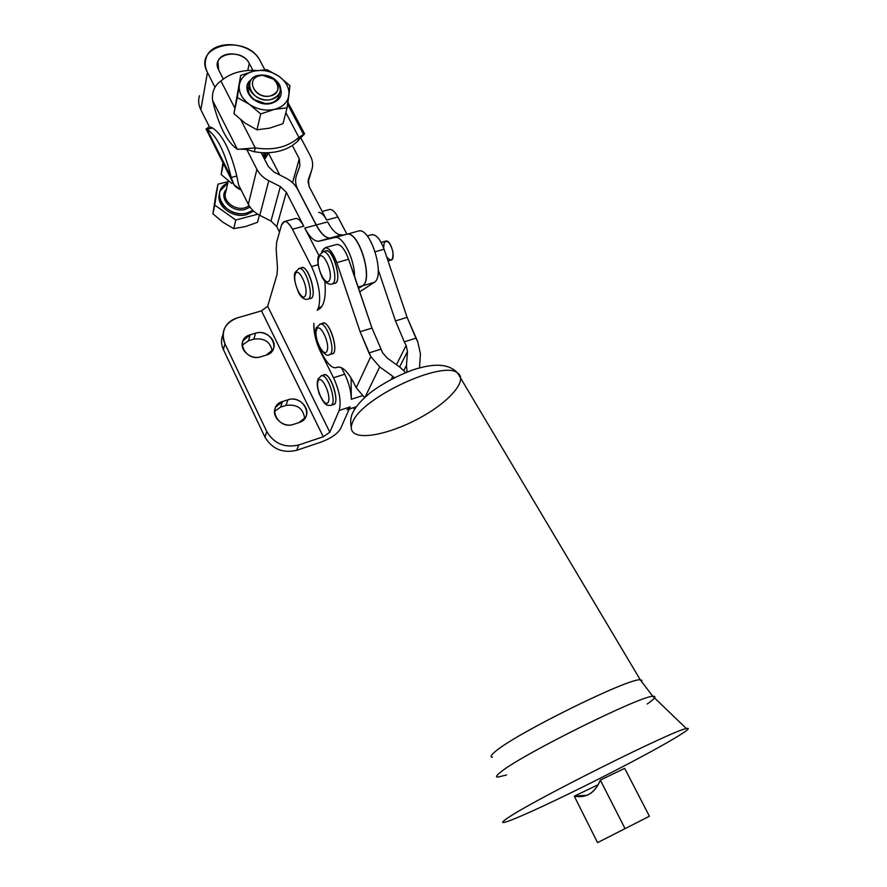 <?xml version="1.0" encoding="UTF-8"?>
<svg xmlns="http://www.w3.org/2000/svg" width="887" height="887" viewBox="0 0 887 887"><rect width="100%" height="100%" fill="white"/><g stroke="black" fill="none" stroke-linecap="round" stroke-linejoin="round"><path stroke-width="1.33" d="M270.513 95.907C285.791 92.503 275.014 72.246 259.902 75.705C244.546 78.921 255.223 99.466 270.513 95.907C253.261 100.164 244.136 75.295 262.84 75.373L274.194 79.431C280.536 86.837 279.316 92.337 270.513 95.907M271.134 99.488C281.589 95.219 283.042 88.689 275.502 79.885C271.644 76.681 267.142 75.073 262.02 75.062C239.778 74.951 250.6 104.566 271.134 99.488C259.714 102.582 245.677 91.228 249.757 82.247C254.702 67.39 286.335 78.71 279.704 92.924C278.241 96.239 275.391 98.424 271.134 99.488M246.664 214.599L253.593 211.117L246.664 214.599C232.693 218.845 215.43 205.418 219.521 193.566C215.43 205.418 232.693 218.845 246.664 214.599M247.074 212.958C232.594 217.37 214.964 202.879 220.176 190.949L227.759 182.999C208.467 191.104 226.362 219.255 247.074 212.958L252.817 210.374L247.074 212.958M216.129 192.989L217.98 184.163L228.059 181.647L217.98 184.163L212.913 213.789L223.069 222.349L233.747 228.602L235.765 219.998L214.743 205.074L212.913 213.789L217.98 184.163L214.743 205.074L235.765 219.998L257.784 214.233L235.765 219.998L233.747 228.602L245.389 226.595L257.507 222.315L259.37 215.142L257.507 222.315L245.389 226.595L233.747 228.602L223.069 222.349L212.913 213.789L216.129 192.989M245.267 209.354C232.206 213.368 217.869 198.023 226.396 189.241C217.869 198.023 232.206 213.368 245.267 209.354L250.034 207.126L245.267 209.354M244.978 207.791C234.611 210.929 222.027 200.551 225.786 192.013C222.027 200.551 234.611 210.929 244.978 207.791L249.203 205.873L244.978 207.791M222.881 334.82C220.93 339.643 221.107 344.577 223.413 349.644L224.943 343.701C222.615 338.612 222.426 333.656 224.4 328.811C226.817 323.445 231.141 319.797 237.372 317.879C224.799 322.835 220.652 331.439 224.943 343.701L266.81 431.647L224.943 343.701L223.413 349.644L264.936 437.091L266.81 431.647C274.138 443.733 284.794 448.168 298.764 444.964C284.794 448.168 274.138 443.733 266.81 431.647L264.936 437.091C272.22 449.11 282.798 453.512 296.668 450.308L298.764 444.964L323.267 436.748L261.465 310.86L237.372 317.879L261.465 310.86L267.674 306.259L277.01 274.615L277.476 267.663L277.01 274.615L267.674 306.259L261.465 310.86L323.267 436.748L298.764 444.964L296.668 450.308L321.016 442.114C330.94 438.366 337.47 433.865 340.597 428.621L350.165 406.889L339.111 410.515L329.831 432.224L323.267 436.748L329.831 432.224L267.674 306.259L329.831 432.224L339.111 410.515C341.484 402.188 339.632 391.267 333.545 377.751L344.721 374.192L341.428 367.695L344.721 374.192L333.545 377.751L320.495 351.762L333.545 377.751C339.632 391.267 341.484 402.188 339.111 410.515L350.165 406.889L340.597 428.621C337.47 433.865 330.94 438.366 321.016 442.114L296.668 450.308C282.798 453.512 272.22 449.11 264.936 437.091L223.413 349.644C221.029 344.411 220.918 339.322 223.069 334.388M253.837 339.156L248.482 340.752L242.195 345.231L248.482 340.752L253.837 339.156L255.567 333.202C270.779 328.046 282.011 350.864 266.222 355.122L260.822 356.774C245.366 362.073 234.268 338.867 250.178 334.798L255.567 333.202L250.178 334.798L248.482 340.752L250.178 334.798L243.038 340.763C238.57 349.4 250.699 360.355 260.822 356.774L266.222 355.122L273.129 349.478C277.864 340.83 265.778 329.676 255.567 333.202L253.837 339.156C264.149 337.792 270.28 341.739 272.231 350.975C270.28 341.739 264.149 337.792 253.837 339.156M285.958 405.392L280.558 407.133L274.549 411.424L280.558 407.133L285.958 405.392L287.942 399.804C303.287 394.227 314.94 417.91 299.008 422.567L293.564 424.352C277.975 430.084 266.455 405.991 282.51 401.545L287.942 399.804L282.51 401.545L280.558 407.133L282.51 401.545L275.691 407.122C270.358 416.18 282.964 428.388 293.564 424.352L299.008 422.567L305.549 417.322C311.193 408.275 298.631 395.824 287.942 399.804L285.958 405.392C297.078 403.951 303.321 408.364 304.685 418.642C303.321 408.364 297.078 403.951 285.958 405.392M313.832 323.367C313.588 332.403 315.805 341.861 320.495 351.762C315.805 341.861 313.588 332.403 313.832 323.367C313.898 343.025 328.833 371.731 336.982 367.351C342.005 365.976 347.604 371.154 353.78 382.862L356.23 387.785L370.788 356.574L360.122 331.738L336.794 262.607C330.396 247.54 325.318 244.08 321.56 252.23L325.23 247.628C329.365 247.95 333.224 252.939 336.794 262.607L348.624 259.259L354.534 276.766C354.878 259.403 342.338 234.711 334.754 237.505L346.551 234.257C358.525 229.844 373.893 280.115 362.362 285.869L358.581 288.364L362.473 285.836L374.103 282.432L359.745 291.812L374.103 282.432C385.523 276.833 371.254 228.136 358.947 230.908L358.37 231.008C370.555 226.54 385.823 276.622 374.103 282.432L362.473 285.836L358.592 288.408L362.362 285.869L358.16 287.1L362.362 285.869C373.593 280.325 359.235 231.452 347.105 234.168L319.12 241.153L335.308 237.417C342.981 235.787 354.855 259.913 354.534 276.766L371.997 328.101L382.652 352.826L387.109 357.96L400.17 367.418L405.736 372.607L400.17 367.418L387.109 357.96L382.652 352.826L371.997 328.101L360.122 331.738L368.948 352.937L380.811 349.212L368.948 352.937L370.788 356.574L356.23 387.785L364.59 397.62L356.23 387.785L353.78 382.862C348.159 372.096 342.903 366.83 338.002 367.063L336.018 367.617C327.613 369.702 313.92 342.116 313.832 323.367M303.797 226.185C301.037 221.007 298.409 218.435 295.914 218.457L295.038 218.69C297.677 217.781 300.604 220.275 303.797 226.185L286.335 192.302L280.359 186.58L268.772 180.715C263.35 177.888 259.381 174.107 256.886 169.339L248.338 204.32C250.744 208.955 254.569 212.647 259.802 215.364L268.772 180.715L259.802 215.364L270.99 221.04L280.359 186.58L270.99 221.04L276.744 226.584L286.335 192.302L276.744 226.584L279.527 232.061L276.744 226.584L270.99 221.04L259.802 215.364C254.569 212.647 250.744 208.955 248.338 204.32L238.592 184.917L236.785 176.047C230.531 150.624 222.471 134.602 212.603 127.994L207.092 129.28L231.23 177.433C224.943 151.965 216.894 135.911 207.092 129.28C216.894 135.911 224.943 151.965 231.23 177.433L236.785 176.047L231.23 177.433L207.092 129.28L205.984 129.136L212.603 127.994L209.332 126.675L200.817 109.733L207.458 72.468C205.03 67.578 204.564 62.811 206.072 58.187C211.461 38.629 250.921 40.957 260.257 61.07L264.814 69.696L260.257 61.07C247.129 33.196 192.069 44.45 207.458 72.468L200.817 109.733L209.332 126.675L212.603 127.994C222.471 134.602 230.531 150.624 236.785 176.047L238.592 184.917L248.338 204.32L256.886 169.339L246.741 149.459L256.886 169.339C259.381 174.107 263.35 177.888 268.772 180.715L280.359 186.58L286.335 192.302L303.797 226.185L292.433 229.245L303.797 226.185M281.534 224.976L284.616 221.462C287.066 221.451 289.683 224.045 292.433 229.245C287.499 220.686 283.862 219.266 281.534 224.976L276.644 242.206L281.534 224.976M276.167 249.38L276.644 242.206L276.167 249.38L277.476 267.663L276.167 249.38M318.156 308.743L320.595 308.022L318.156 308.743L318.544 307.645L317.213 310.262L318.156 308.743M321.671 306.725L318.544 307.645C321.216 296.391 318.877 282.698 311.525 266.566L292.433 229.245L311.525 266.566C318.877 282.698 321.216 296.391 318.544 307.645L321.671 306.725M324.864 281.301C326.228 297.178 324.065 306.592 318.378 309.541L317.213 310.262L318.378 309.541C324.065 306.592 326.228 297.178 324.864 281.301M322.79 375.855C329.121 366.73 342.471 408.12 332.004 404.394M321.571 324.176C328.434 315.04 341.473 357.483 330.663 353.736M300.394 268.639C307.312 259.603 319.686 302.312 309.02 298.287L310.25 298.453C317.856 298.442 309.275 266.111 302.035 267.652L301.336 267.841M324.265 251.864C332.004 242.683 344.622 286.933 333.202 283.153L334.421 283.286C342.781 283.286 334.022 249.28 326.039 250.888L325.219 251.11M318.078 264.714L311.525 266.566L318.078 264.714M355.288 408.275L354.767 407.244L355.288 408.275M362.273 395.713L351.33 399.283C351.052 391.078 348.846 382.718 344.721 374.192C348.846 382.718 351.052 391.078 351.33 399.283L362.273 395.713M350.165 406.889L347.039 409.794M318.61 212.425C321.183 212.37 323.866 214.909 326.649 220.031L337.892 217.016C335.098 211.904 332.403 209.387 329.787 209.443L328.877 209.687C331.649 208.744 334.654 211.184 337.892 217.016L346.706 233.747L337.892 217.016L326.649 220.031L309.075 186.447L326.649 220.031M285.758 178.01C291.158 180.815 295.127 184.596 297.688 189.374L316.182 224.988C321.183 234.279 326.006 238.614 330.663 237.982L319.12 241.153L330.031 238.082C325.507 238.159 320.894 233.791 316.182 224.988L304.773 228.07C309.474 236.907 314.042 241.308 318.5 241.253L319.12 241.153C314.541 241.763 309.751 237.394 304.773 228.07L318.843 255.356L304.773 228.07L316.182 224.988L297.688 189.374C295.127 184.596 291.158 180.815 285.758 178.01L274.227 172.167L285.758 178.01M268.295 166.512L274.227 172.167L268.295 166.512L261.177 152.642L268.295 166.512M218.712 70.04L223.324 79.021L218.712 70.04C209.687 53.874 241.641 47.188 249.28 63.443C243.914 51.79 221.085 50.415 217.914 61.646L218.712 70.04M247.761 70.483L249.28 63.443L247.761 70.483M199.508 95.718C198.045 100.275 198.477 104.954 200.817 109.733M297.799 189.341C295.382 184.529 294.95 179.839 296.513 175.293L299.939 165.725L299.296 158.817L292.533 182.7L299.296 158.817L292.333 145.523L299.296 158.817L299.939 165.725L296.513 175.293C294.95 179.839 295.382 184.529 297.799 189.341L316.293 224.954C321.005 233.758 325.629 238.126 330.141 238.06L347.227 234.135C359.346 231.418 373.715 280.292 362.473 285.836C374.004 280.07 358.647 229.811 346.662 234.223L330.773 237.949C326.117 238.581 321.294 234.246 316.293 224.954L297.799 189.341M252.895 70.328L249.28 63.443L252.895 70.328M268.262 152.741L279.727 174.95L268.262 152.741M299.473 137.163L300.516 137.285M300.56 137.374L310.428 156.057C312.834 160.747 313.288 165.348 311.78 169.86L307.966 182.611L311.78 169.86L308.177 180.172L309.075 186.447L308.399 179.429L311.78 169.86C313.288 165.348 312.834 160.747 310.428 156.057L300.56 137.374M327.625 221.905C332.636 231.152 337.503 235.454 342.238 234.8L341.595 234.911C337.005 235 332.348 230.664 327.625 221.905L316.293 224.954L327.625 221.905M335.973 244.646C340.342 243.67 344.566 248.537 348.624 259.259C345.065 249.624 341.185 244.668 336.982 244.368L335.973 244.646M419.496 367.961L420.449 353.869L417.766 341.761L415.914 338.191L404.306 341.839L406.157 345.42L407.477 351.496L406.468 365.389L407.033 372.096L406.468 365.389L407.477 351.496L406.157 345.42L404.306 341.839L415.914 338.191L407.1 317.346L395.491 320.906L404.306 341.839L395.491 320.906L407.1 317.346L384.104 249.225L375.212 251.742L384.104 249.225C380.556 239.701 376.598 234.822 372.218 234.589L371.165 234.878C375.744 233.846 380.057 238.625 384.104 249.225L407.1 317.346L417.766 341.761L420.449 353.869L419.496 367.961M378.25 269.848L395.491 320.906L378.25 269.848M396.445 364.712L406.157 345.42L396.445 364.712M399.593 366.996L407.477 351.496L399.593 366.996M403.818 370.511L406.468 365.389L403.818 370.511M379.714 366.885L370.788 356.574L379.714 366.885L365.056 397.188L379.714 366.885L392.819 376.387L379.714 366.885M391.378 379.248L392.819 376.387L391.378 379.248M394.393 377.696L392.819 376.387L394.393 377.696M354.656 276.733L348.624 259.259L336.794 262.607L360.122 331.738L371.997 328.101L354.656 276.733M351.075 377.94L351.33 399.283L351.075 377.94M241.12 189.94L233.991 184.729L231.23 177.433C232.161 183.676 235.454 187.844 241.12 189.94M264.581 159.283L267.286 155.325L267.985 152.752L264.581 159.283M267.031 152.786L267.164 155.624L267.031 152.786M215.009 87.281L207.458 72.468L215.009 87.281M297.821 141.199L292.333 145.523L297.821 141.199L298.886 137.352C287.854 147.209 273.307 150.723 255.245 147.896L254.325 151.766L246.741 149.459L254.325 151.766L261.177 152.642L254.325 151.766L255.245 147.896L240.898 119.933L255.245 147.896L237.428 149.326L255.245 147.896C273.307 150.723 287.854 147.209 298.886 137.352L304.596 133.837L298.886 137.352L297.821 141.199L299.185 139.104L297.821 141.199M220.918 80.972C230.321 73.078 242.306 69.585 256.875 70.505C242.306 69.585 230.321 73.078 220.918 80.972L234.733 107.915L220.918 80.972C214.599 85.429 211.805 91.86 212.525 100.253C211.805 91.86 214.599 85.429 220.918 80.972M261.177 152.642C273.218 153.384 283.607 151.012 292.333 145.523C283.607 151.012 273.218 153.384 261.177 152.642M212.525 100.253L237.428 149.326L212.525 100.253C218.756 125.976 227.061 142.341 237.428 149.326C227.061 142.341 218.756 125.976 212.525 100.253M287.632 104.289L303.099 133.516M285.847 112.627L298.886 137.352L285.847 112.627M240.166 149.16L246.741 149.459M383.694 247.14L384.215 242.728C387.342 239.446 390.236 242.461 392.919 251.775C393.362 260.468 391.278 262.164 386.677 256.864M322.347 251.897L323.056 251.72C331.006 250.123 339.788 284.162 331.461 284.139C339.788 284.162 331.006 250.123 323.056 251.72L322.347 251.897M318.699 258.073C315.506 267.175 326.516 288.741 329.753 279.627C333.113 270.524 321.781 248.548 318.699 258.073C321.781 248.548 333.113 270.524 329.753 279.627C326.516 288.741 315.506 267.175 318.699 258.073M388.051 260.944L390.845 260.146C396.234 260.002 391.211 239.933 386.045 241.009L385.512 241.153M298.575 268.606L299.174 268.451C306.381 266.92 314.985 299.285 307.401 299.285C314.985 299.285 306.381 266.92 299.174 268.451L298.575 268.606M295.183 274.46C292.388 283.031 302.766 303.642 305.594 295.049C308.532 286.49 297.866 265.501 295.183 274.46C297.866 265.501 308.532 286.49 305.594 295.049C302.766 303.642 292.388 283.031 295.183 274.46M329.72 354.556L331.915 353.88C339.588 353.647 330.463 321.416 323.19 323.167L322.513 323.367M319.752 324.187L320.329 324.021C327.58 322.28 336.727 354.545 329.077 354.756C336.727 354.545 327.58 322.28 320.329 324.021L319.752 324.187M316.515 329.798C313.488 337.825 324.01 358.891 327.081 350.853C330.274 342.848 319.442 321.382 316.515 329.798C319.442 321.382 330.274 342.848 327.081 350.853C324.01 358.891 313.488 337.825 316.515 329.798M331.062 405.248L333.268 404.539C340.541 404.162 331.161 372.972 324.309 374.824L323.722 375.001M321.027 375.844L321.537 375.7C328.356 373.859 337.747 405.071 330.507 405.437C337.747 405.071 328.356 373.859 321.537 375.7L321.027 375.844M318.045 381.144C315.096 388.517 325.374 409.284 328.356 401.889C331.45 394.538 320.883 373.394 318.045 381.144C320.883 373.394 331.45 394.538 328.356 401.889C325.374 409.284 315.096 388.517 318.045 381.144M231.729 183.409L221.162 174.495L231.729 183.409M223.435 163.663L221.162 174.495L223.435 163.663M222.925 162.631L221.162 174.495L222.925 162.631M265.656 152.808L264.781 159.095L265.656 152.808M263.683 152.775L263.749 157.653M248.925 86.017C244.856 94.987 258.849 106.307 270.236 103.214C274.471 102.149 277.321 99.976 278.773 96.661L279.46 93.468M274.305 109.4L260.7 113.913L256.964 129.812L269.681 128.127L282.997 123.67L287.089 107.804L274.305 109.4C265.523 111.152 257.197 109.434 249.325 104.267L237.317 97.548L233.935 113.658L245.122 123.138L256.964 129.812L260.7 113.913L249.325 104.267C241.874 98.712 238.536 92.27 239.313 84.941L240.676 75.395L254.181 71.038L266.92 69.652L278.784 76.193L289.949 85.684L287.089 107.804L282.997 123.67L269.681 128.127L256.964 129.812L245.122 123.138L233.935 113.658L240.676 75.395L233.935 113.658L239.313 84.941L237.317 97.548L249.325 104.267L260.7 113.913L274.305 109.4L287.089 107.804L288.907 95.242C287.654 102.415 282.798 107.139 274.305 109.4C282.798 107.139 287.654 102.415 288.907 95.242L289.949 85.684L278.784 76.193L266.92 69.652L254.181 71.038L240.676 75.395L239.313 84.941C240.754 77.779 245.71 73.144 254.181 71.038C262.874 69.408 271.078 71.126 278.784 76.193C286.135 81.604 289.506 87.957 288.907 95.242C289.506 87.957 286.135 81.604 278.784 76.193C271.078 71.126 262.874 69.408 254.181 71.038C245.71 73.144 240.754 77.779 239.313 84.941C238.536 92.27 241.874 98.712 249.325 104.267C257.197 109.434 265.523 111.152 274.305 109.4M271.167 103.413C255.068 107.848 238.658 87.835 251.409 79.486C244.923 85.651 245.566 92.292 253.327 99.411L265.878 103.879L271.167 103.413C280.07 100.519 283.053 95.064 280.104 87.037C283.053 95.064 280.07 100.519 271.167 103.413M279.416 94.066C278.74 98.712 275.68 101.761 270.236 103.214L265.468 103.624L254.125 99.599C248.903 95.264 247.24 90.574 249.147 85.507M508.262 817.626C502.807 821.229 501.31 822.848 503.761 822.482C512.154 821.14 563.267 797.28 611.243 772.632C659.351 747.963 697.249 726.054 686.394 728.582C674.43 729.713 533.508 800.096 508.262 817.626C533.508 800.096 674.419 729.724 686.394 728.582C697.26 726.054 659.363 747.963 611.254 772.621C563.278 797.28 512.143 821.14 503.761 822.482C501.31 822.848 502.807 821.229 508.262 817.626M501.233 771.657C496.653 775.16 495.445 776.979 497.585 777.123C495.445 776.979 496.653 775.16 501.233 771.657C522.343 754.371 640.614 695.685 652.843 696.317C640.636 695.674 522.343 754.371 501.233 771.657M495.401 751.444C490.855 755.159 489.89 757.088 492.485 757.243C489.879 757.088 490.855 755.159 495.401 751.444C515.569 733.693 629.947 677.302 640.314 679.874C629.925 677.313 515.569 733.704 495.401 751.444M641.523 681.937L641.911 680.407L640.303 679.874L641.911 680.407L641.523 681.937M686.394 728.582L652.843 696.317C656.89 695.996 655.005 698.546 647.211 703.979M506.555 774.994L497.585 777.123M352.804 421.757C350.52 426.636 350.808 430.306 353.669 432.767C350.808 430.306 350.52 426.636 352.804 421.757C362.162 397.376 443.09 359.845 457.559 372.961C443.09 359.845 362.162 397.376 352.804 421.757M652.843 696.317L640.314 679.874L457.559 372.961C468.048 379.747 450.796 400.347 422.966 416.158C395.292 432.091 362.528 440.274 353.669 432.767M597.794 784.862L574.288 796.204L597.561 842.65L649.406 816.228L597.561 842.65L574.288 796.204C586.252 798.344 594.933 792.978 600.333 780.094L624.98 828.491L600.333 780.094L624.681 768.375L649.406 816.228L624.681 768.375L600.333 780.094C597.228 787.867 592.749 792.923 586.906 795.251L574.288 796.204L597.794 784.862M597.561 842.65L649.406 816.228L597.561 842.65M262.84 75.373L262.02 75.062M274.194 79.431L275.502 79.885M264.858 152.797L263.683 157.531M225.786 192.013L228.247 180.782M295.914 218.457L284.616 221.462M243.038 340.763L242.262 343.557M275.691 407.122L274.715 409.96M353.558 407.643L354.501 409.528M349.201 409.084L356.352 406.723M322.169 211.472L329.787 209.443M347.227 234.135L358.947 230.908M330.031 238.082L318.5 241.253M330.141 238.06L341.595 234.911M367.218 235.975L372.218 234.589M347.105 234.168L335.308 237.417M336.982 244.368L325.23 247.628M206.172 129.214L232.095 180.948M209.31 126.63L205.984 129.136M287.909 102.393L304.596 133.837L298.509 140.157M334.421 283.286L332.248 283.918M326.039 250.888L323.056 251.72L318.644 255.844C316.748 259.614 317.912 266.787 322.125 277.387C324.964 282.365 328.079 284.627 331.461 284.139M386.045 241.009L381.133 242.384M310.25 298.453L307.401 299.285C304.296 299.739 301.447 297.722 298.852 293.253C294.65 282.997 293.409 276.045 295.116 272.387L299.174 268.451L302.035 267.652M323.19 323.167L320.329 324.021L316.493 327.547C315.606 326.848 314.73 339.167 319.819 347.948C324.165 354.168 327.248 356.43 329.077 354.756M324.309 374.824L321.537 375.7L318.045 378.86L317.269 382.652C317.479 385.501 316.57 383.993 319.076 393.451C325.485 407.721 327.713 405.037 330.507 405.437M279.704 92.924L278.773 96.661M253.327 99.411L254.125 99.599M503.761 822.504L503.561 821.029M351.274 427.434C350.043 421.225 350.775 415.881 353.469 411.38C356.441 405.802 361.885 399.727 369.779 393.174C386.144 380.224 411.047 369.779 419.03 368.094C437.136 363.06 449.975 364.679 457.559 372.961M589.423 794.031L586.906 795.251"/></g></svg>
